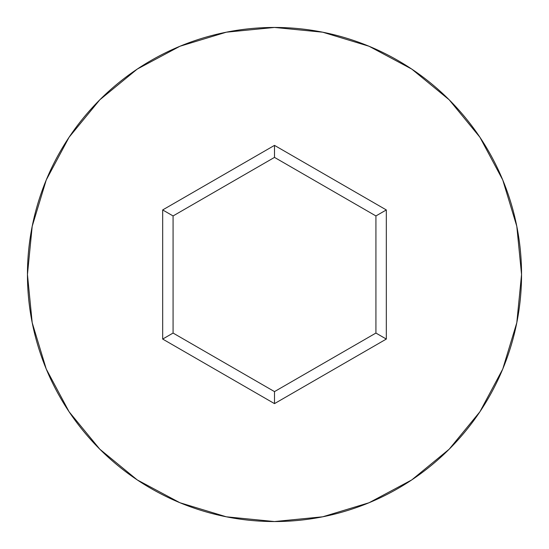 <?xml version="1.0" encoding="UTF-8"?>
<svg xmlns="http://www.w3.org/2000/svg" width="549" height="549" viewBox="0 0 549 549"><rect width="100%" height="100%" fill="white"/><g stroke="black" fill="none" stroke-linecap="round" stroke-linejoin="round"><path stroke-width="0.82" d="M27.45 274.5A247.05 247.05 0 0 1 274.5 27.45A247.05 247.05 0 0 1 521.55 274.5A247.05 247.05 0 0 0 274.5 27.45A247.05 247.05 0 0 0 27.45 274.5L32.199 322.695L46.253 369.045L69.085 411.757L99.808 449.192L137.243 479.915L179.955 502.747L226.305 516.801L274.5 521.55L322.695 516.801L369.045 502.747L411.757 479.915L449.192 449.192L479.915 411.757L502.747 369.045L516.801 322.695L521.55 274.5L516.801 226.305L502.747 179.955L479.915 137.243L449.192 99.808L411.757 69.085L369.045 46.253L322.695 32.199L274.5 27.45L226.305 32.199L179.955 46.253L137.243 69.085L99.808 99.808L69.085 137.243L46.253 179.955L32.199 226.305L27.45 274.5A247.05 247.05 0 0 0 274.5 521.55A247.05 247.05 0 0 0 521.55 274.5A247.05 247.05 0 0 1 274.5 521.55A247.05 247.05 0 0 1 27.45 274.5M274.5 403.625L162.676 339.062L162.676 209.938L274.5 145.375L386.324 209.938L386.324 339.062L274.5 403.625L386.324 339.062L386.324 209.938L375.921 215.942L375.921 333.058L274.5 391.609L173.079 333.058L173.079 215.942L274.5 157.391L375.921 215.942L375.921 333.058L386.324 339.062L375.921 333.058L274.5 391.609L274.5 403.625L274.5 391.609L173.079 333.058L162.676 339.062L274.5 403.625M375.921 215.942L386.324 209.938L274.5 145.375L274.5 157.391L375.921 215.942M274.5 157.391L274.5 145.375L162.676 209.938L173.079 215.942L274.5 157.391M173.079 215.942L162.676 209.938L162.676 339.062L173.079 333.058L173.079 215.942"/></g></svg>
